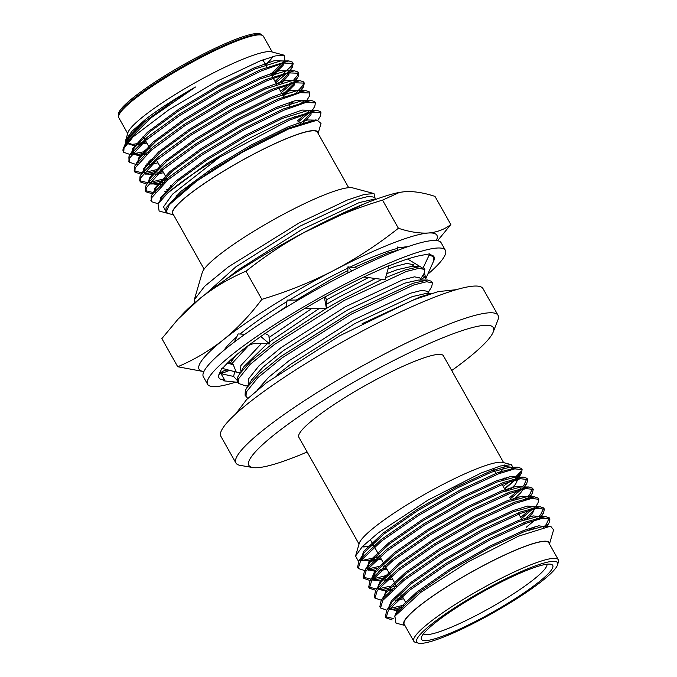 <?xml version="1.0" encoding="UTF-8"?>
<svg xmlns="http://www.w3.org/2000/svg" width="677" height="677" viewBox="0 0 677 677"><rect width="100%" height="100%" fill="white"/><g stroke="black" fill="none" stroke-linecap="round" stroke-linejoin="round"><path stroke-width="1.02" d="M375.625 199.444L372.832 199.47L359.25 202.584L301.925 229.503L237.762 270.191L225.636 279.593M364.615 203.701L302.636 233.218M235.588 355.645L230.518 362.847M385.611 277.663L405.379 269.861L420.045 266.552L410.677 266.636L397.103 269.751L386.728 273.652M375.507 278.518L339.778 296.678L326.678 304.1M318.952 308.678L269.471 341.987M267.161 343.798L244.033 366.477L237.762 377.004L237.517 381.794L238.431 383.419L245.624 385.89L247.917 385.873M420.552 279.152L424.107 273.39L424.868 269.522L423.43 267.305M381.845 279.356L343.137 298.921L326.483 308.365M325.992 308.653L273.483 342.892L251.505 360.646L239.108 374.44M428.118 292.582L431.681 286.828L432.442 282.952L431.52 281.319L427.61 279.99L418.251 280.075L404.668 283.189L347.343 310.108L283.181 350.788L263.014 367.154L251.607 379.907L245.336 390.434L245.082 395.224L247.774 398.423M427.61 279.99L412.953 283.299L350.711 312.351L281.048 356.322L259.071 374.076L246.682 387.87M431.571 293.454L425.816 293.505L412.242 296.619L354.917 323.547L290.746 364.226L276.8 375.143M428.609 294.393L420.519 296.729L362.127 323.691M375.633 199.436L374.432 197.303L369.126 196.228L357.363 199.224L300.038 226.143L235.867 266.831L205.529 294.123M397.898 250.185L387.642 252.961L353.699 267.618M347.885 270.546L330.317 279.88L296.255 300.055M286.066 306.664L275.708 313.713M413.486 266.611L412.285 264.479L406.979 263.404L395.207 266.391L388.006 269.023M368.406 277.587L326.678 299.649M311.488 308.704L269.057 337.493M261.449 343.518L240.851 365.588L240.64 370.04L241.207 371.047M421.06 280.05L419.85 277.908L414.544 276.834L402.781 279.829L345.456 306.749L281.285 347.436L259.054 365.741L248.417 379.027L248.214 383.478L248.781 384.485M428.626 293.479L427.424 291.347L422.118 290.272L410.347 293.259L353.022 320.187L288.851 360.866L268.667 377.258L257.26 390.02M432.442 282.952L426.654 281.734L413.867 284.932L351.625 313.984L281.97 357.955L257.827 377.732L246.25 392.068L246.005 396.857M424.868 269.522L419.088 268.304L406.302 271.494L344.06 300.546L274.397 344.517L250.253 364.302L238.685 378.629L238.431 383.419M248.518 345.575L231.83 363.718M231.568 370.852L238.05 372.46L240.352 372.435M225.805 347.809L224.519 349.823M362.322 546.618A82.966 12.431 150.6 0 0 373.34 545.002M498.551 473.807A82.966 12.431 150.6 0 0 504.534 465.014M359.038 544.08L298.828 437.232A82.966 12.431 -29.4 0 1 365.013 385.678A82.966 12.431 -29.4 0 1 443.401 355.772L503.603 462.619M392.144 619.946L386.076 617.864L388.395 610.231L409.687 590.175L446.769 564.601L489.589 540.128L526.537 523.101L542.632 518.201L549.927 519.031L549.081 522.83L545.882 526.85M401.478 607.269L391.484 609.613M386.575 610.079L380.516 607.997L382.827 600.355L404.118 580.299L441.209 554.725L484.021 530.252L520.977 513.234L537.073 508.325L544.367 509.163L543.521 512.963L540.635 516.627M539.916 517.397L538.029 519.267M401.816 595.532L400.395 596.005M381.405 600.203L374.948 598.121L377.267 590.479L398.558 570.432L435.641 544.85L478.461 520.385L515.417 503.358L531.504 498.458L538.799 499.287L537.961 503.087L535.693 506.751M534.348 507.522L521.383 518.633M396.248 585.664L390.35 587.518M388.124 588.152L380.356 589.87M375.845 590.319L369.388 588.245L371.698 580.612L392.998 560.556L430.081 534.982L472.901 510.509L509.849 493.482L525.936 488.582L533.239 489.412L532.393 493.211L529.516 496.884M528.788 497.654L526.901 499.524M390.688 575.788L389.275 576.262M384.79 577.65L373.645 580.164M369.887 580.46L363.82 578.378L366.139 570.736L387.43 550.68L424.521 525.107L467.333 500.633L504.289 483.615L520.376 478.715L527.671 479.544L526.833 483.344L523.947 487.008M523.228 487.778L510.255 498.89M385.12 565.921L383.707 566.387M376.996 568.401L368.085 570.288M364.717 570.576L358.26 568.511L360.579 560.861L381.87 540.813L418.953 515.231L461.773 490.766L498.721 473.739L514.816 468.839L522.111 469.669L521.273 473.468L518.387 477.141M517.66 477.903L504.695 489.014M504.467 488.616A95.635 14.327 150.6 0 0 515.925 478.334M517.016 477.15A95.635 14.327 150.6 0 0 521.011 471.488L515.366 477.167M393.667 618.609L385.391 616.645L386.702 610.493L387.701 609.004L408.993 588.956L446.084 563.374L488.896 538.909L525.851 521.882L545.637 516.585L549.233 517.812L546.314 524.379L543.529 527.315M403.467 605.238L389.613 608.564L394.911 609.994L397.653 609.816M380.246 607.337L379.822 606.77L381.143 600.626L382.141 599.137L403.433 579.08L440.515 553.507L483.336 529.033L520.291 512.007L540.068 506.709L543.673 507.936L540.754 514.503L538.765 516.644M537.343 518.049L526.257 527.29M374.686 597.461L374.263 596.902L375.574 590.75L376.581 589.261L397.873 569.205L434.956 543.631L477.776 519.157L514.723 502.139L534.508 496.833L538.113 498.069L538.325 498.754M531.784 508.173L520.698 517.414M389.859 586.24L378.485 588.821L383.791 590.251L386.533 590.073M376.649 589.015L368.703 587.035L370.014 580.874L371.013 579.385L392.305 559.337L429.396 533.755L472.207 509.29L509.163 492.264L528.949 486.966L532.554 488.193L529.626 494.76L527.645 496.901M526.215 498.297L523.939 500.388M389.994 574.57L372.917 578.945L378.223 580.375L373.949 580.417M371.081 579.148L363.134 577.151L364.454 571.007L365.453 569.518L386.745 549.462L423.827 523.888L466.648 499.414L503.603 482.396L523.38 477.09L526.985 478.317L524.066 484.884L522.077 487.025M520.655 488.43L509.569 497.671M378.731 566.497L367.357 569.078M357.998 567.851L357.574 567.275L358.886 561.131L359.885 559.642L381.176 539.586L418.268 514.012L461.088 489.547L498.035 472.521L517.82 467.215L521.425 468.45L521.637 469.136M550.773 564.229A75.325 11.281 -29.4 0 1 551.137 564.313A75.325 11.281 -29.4 0 1 492.644 612.186A75.325 11.281 -29.4 0 1 421.399 637.412A75.325 11.281 -29.4 0 1 480.831 592.934A75.325 11.281 -29.4 0 1 550.773 564.229M555.385 561.47A80.783 12.101 150.6 0 0 469.796 598.4A80.783 12.101 150.6 0 0 418.437 643.15A80.783 12.101 150.6 0 0 493.042 612.897A80.783 12.101 150.6 0 0 557.577 564.745A80.783 12.101 150.6 0 0 555.385 561.47M418.437 643.15L415.517 642.371A82.966 12.431 -29.4 0 1 413.757 641.204A82.966 12.431 -29.4 0 1 473.663 593.238A82.966 12.431 -29.4 0 1 556.172 558.483A82.966 12.431 -29.4 0 1 558.33 559.744A82.966 12.431 -29.4 0 1 558.415 561.851L557.577 564.745M558.33 559.744L548.793 542.819A82.966 12.431 150.6 0 0 470.405 572.717A82.966 12.431 150.6 0 0 404.22 624.279L413.757 641.204M549.419 543.927A83.406 12.491 150.6 0 0 546.999 541.329A83.406 12.491 150.6 0 0 460.402 578.412A83.406 12.491 150.6 0 0 404.846 625.387M355.552 556.037L359.242 543.377A83.406 12.491 -29.4 0 1 425.867 493.668A83.406 12.491 -29.4 0 1 502.893 462.433L511.27 464.667L500.43 466.004L481.135 473.011L428.126 500.041L378.282 532.824L362.449 546.491L355.552 556.037L357.93 560.344L361.12 560.691L379.831 556.519M504.907 464.938A83.406 12.491 -29.4 0 1 498.856 473.688M373.399 545.112A83.406 12.491 -29.4 0 1 362.093 546.855M501.403 480.425L503.959 478.241M512.108 469.415L512.675 468.332M513.014 467.265L511.27 464.667M512.946 479.172L503.189 486.348M404.897 625.472L395.969 623.094L394.869 616.163L420.874 592.299L468.814 561.47L518.506 536.167L549.572 526.469L550.9 526.528L553.6 529.846L549.47 544.012M394.454 616.874L396.891 610.84L416.465 592.307L450.577 568.688L489.979 546.085L523.973 530.345L538.765 525.792L545.611 526.892M388.886 606.964L391.331 600.964L410.905 582.432L445.017 558.813L484.41 536.218L518.404 520.469L533.197 515.916L539.891 516.636M540.094 517.355L539.781 518.81M532.35 527.425L528.28 530.87M402.967 597.588L396.883 599.137M383.656 598.172L385.772 591.089L405.337 572.556L439.458 548.937L478.851 526.342L512.844 510.602L527.637 506.041L534.331 506.76M534.534 507.488L533.569 510.179L531.614 512.768L524.303 519.691M394.073 588.626L388.276 589.836M377.758 587.221L380.203 581.221L399.777 562.689L433.889 539.07L473.282 516.466L507.276 500.726L522.077 496.173L528.771 496.893M528.965 497.612L528.661 499.067M388.505 578.75L385.755 579.394M382.717 579.961L380.965 580.197M372.198 577.346L374.643 571.346L394.209 552.813L428.329 529.194L467.722 506.599L501.716 490.85L516.509 486.298L523.203 487.017L524.04 488.972M523.406 487.736L522.449 490.436L520.495 493.017L513.174 499.948M386.279 567.969L380.195 569.518M375.405 570.33L372.663 570.508L366.968 568.553L369.075 561.478L388.649 542.946L422.77 519.318L462.163 496.723L496.156 480.983L510.949 476.422L517.643 477.141L518.277 478.275L515.561 484.275L510.737 489.065M517.846 477.869L516.881 480.56L518.286 478.292M510.103 487.931L506.024 491.384M377.385 559.007L367.103 560.632L361.12 560.691M361.823 559.236L361.408 558.677L363.515 551.603L383.089 533.07L417.201 509.451L456.594 486.848L490.588 471.107L505.389 466.555L512.083 467.274L511.964 469.449M504.543 478.064L502.055 480.205M394.869 616.163L397.526 611.966L417.1 593.433L451.221 569.814L490.613 547.219L524.607 531.47L542.861 526.528L545.323 526.951M398.288 610.95L389.859 609.173L389.664 606.516M386.702 610.493L391.966 602.09L411.54 583.557L445.652 559.938L485.045 537.343L519.039 521.603L537.293 516.661L545.637 516.585M540.17 517.338L540.728 518.59M535.058 526.647L532.994 528.551M403.61 598.722L395.199 600.719M384.062 598.747L384.104 596.649M381.143 600.626L386.406 592.223L405.972 573.69L440.092 550.071L479.485 527.468L513.479 511.727L531.733 506.785L540.068 506.709M534.61 507.471L534.965 507.894L532.249 513.894L527.425 518.675M392.152 590.352L389.639 590.843M387.168 591.199L378.731 589.422L378.536 586.773M375.574 590.75L380.838 582.347L400.412 563.814L434.524 540.195L473.925 517.6L507.919 501.852L526.173 496.918L534.508 496.833M529.05 497.595L529.609 498.847M392.482 578.97L384.079 580.976M381.6 581.331L373.171 579.554M372.934 579.004L375.278 572.48L394.852 553.947L428.964 530.319L468.357 507.725L502.351 491.984L520.605 487.042L528.949 486.966M523.482 487.719L523.837 488.151M518.362 497.028L516.297 498.932M386.914 569.103L378.511 571.1M376.04 571.456L367.603 569.679L368.838 563.916L369.718 562.604L389.283 544.071L423.404 520.452L462.797 497.849L496.791 482.109L515.045 477.167L523.38 477.09M517.922 477.852L518.277 478.275M381.354 559.227L368.906 561.724M361.408 558.677L362.043 559.803L363.27 554.04L364.15 552.728L383.724 534.195L417.836 510.576L457.229 487.982L491.223 472.233L509.476 467.299L512.717 468.399L512.921 469.229M507.242 477.277L505.177 479.189M423.472 633.824A70.958 10.629 150.6 0 0 490.199 607.853A70.958 10.629 150.6 0 0 546.982 564.229M307.146 451.999A140.274 21.012 -29.4 0 1 252.783 467.545L240.081 465.353A150.429 22.536 -29.4 0 1 235.926 463.017L220.863 436.293A150.429 22.536 -29.4 0 1 340.861 342.816A150.429 22.536 -29.4 0 1 482.98 288.597L498.044 315.321A150.429 22.536 -29.4 0 1 497.883 320.094L493.178 332.085A140.274 21.012 -29.4 0 1 451.72 370.539M235.926 463.017A150.429 22.536 -29.4 0 1 355.924 369.54A150.429 22.536 -29.4 0 1 498.044 315.321M252.783 467.545A140.274 21.012 -29.4 0 1 360.799 378.198A140.274 21.012 -29.4 0 1 493.178 332.085M118.72 115.665L118.585 115.412A82.019 12.288 -29.4 0 1 184.009 64.442A82.019 12.288 -29.4 0 1 261.5 34.882L261.635 35.128A82.966 12.431 150.6 0 0 200.722 57.672A82.966 12.431 150.6 0 0 118.729 115.649A82.966 12.431 150.6 0 0 118.813 117.756L127.674 133.487M272.247 52.027L263.387 36.296A82.966 12.431 150.6 0 0 261.627 35.128L260.357 34.789A82.019 12.288 150.6 0 0 200.155 57.08A82.019 12.288 150.6 0 0 119.093 114.388L118.729 115.649M131.016 136.026A82.966 12.431 -29.4 0 1 129.045 135.4M272.442 56.699A82.966 12.431 -29.4 0 1 265.621 64.73M123.155 148.999L125.643 142.957L150.844 117.967L195.501 87.003C176.037 98.063 159.611 108.642 146.224 118.754L131.981 131.253L125.778 140.004L127.885 132.777A83.406 12.491 -29.4 0 1 210.31 74.504A83.406 12.491 -29.4 0 1 271.536 51.833L284.12 55.192L275.344 55.937L260.188 60.879L216.818 81.299L168.522 110.012L133.09 136.856A95.635 14.327 150.6 0 0 123.155 148.999A95.635 14.327 150.6 0 0 123.256 151.436A95.635 14.327 150.6 0 0 123.536 151.826M272.763 56.606A83.406 12.491 -29.4 0 1 265.68 64.84M130.805 136.263A83.406 12.491 -29.4 0 1 128.825 135.713M123.502 149.735L123.502 148.051M125.778 140.004L125.863 142.61M126.599 143.448L131.152 144.463L137.372 143.71M140.664 142.974L145.97 141.485M270.859 74.03L284.882 60.371L284.12 55.192M144.218 150.336L149.939 148.534M275.057 81.485L291.855 65.61L292.489 62.149L288.876 60.905L260.95 69.511L221.464 88.924L179.007 114.311L147.239 137.279L129.967 154.83L128.892 156.852L129.053 161.541M149.778 160.204L152.249 159.459M280.625 91.353L291.728 82.12M293.158 80.715L297.415 75.486L298.049 72.024L294.436 70.78L266.518 79.387L227.032 98.8L184.567 124.187L152.807 147.154L135.527 164.706L134.452 166.728L134.19 170.841L142.17 172.83M144.996 174.107L149.287 174.065L143.981 172.643L157.809 169.335M294.994 94.095L302.983 85.353L303.609 81.892L299.996 80.648L272.078 89.262L232.592 108.667L190.135 134.054L158.367 157.03L141.087 174.581L140.012 176.595L139.75 180.708L147.73 182.705M150.565 183.983L154.855 183.941L149.541 182.511L166.627 178.153M300.554 103.962L304.176 100.568M309.389 92.444L309.169 91.759L305.564 90.523L277.638 99.13L238.152 118.543L195.695 143.93L163.927 166.897L146.655 184.449L145.58 186.471L145.318 190.584L153.298 192.581M166.466 189.822L168.937 189.078M297.313 120.971L309.744 110.436M314.949 102.32L314.737 101.643L311.124 100.399L283.206 109.005L243.72 128.418L201.255 153.806L169.495 176.773L152.215 194.324L151.14 196.347L151.301 201.035M173.54 214.88L168.023 213.407L166.153 212.163L169.284 204.75L185.794 189.001L212.781 169.605L251.844 146.164L288.174 128.224L313.908 120.218L315.296 120.311L315.964 119.634M320.509 112.196L320.306 111.519L316.684 110.266L288.766 118.881L249.28 138.286L206.823 163.673L167.989 192.793A95.635 14.327 -29.4 0 1 219.466 157.292L172.508 194.197L163.504 206.891L166.872 213.103L167.557 213.255M133.09 136.856L124.018 148.204L123.747 152.308L129.823 154.398L144.717 151.614M149.152 150.243L150.632 149.761M275.751 82.704L288.749 71.593M289.468 70.823L292.54 66.828L293.166 63.359L283.451 63.037L261.644 70.738L222.158 90.143L179.693 115.539L145.767 140.317L129.578 158.071L129.315 162.184L135.392 164.274L137.406 164.172M148.06 162.108L150.277 161.481M154.711 160.119L156.192 159.628M281.31 92.58L294.309 81.468M295.037 80.698L298.108 76.704L298.735 73.243L289.028 72.904L267.203 80.605L227.717 100.018L185.253 125.406L151.326 150.192L135.138 167.947L134.884 172.068L140.951 174.141M144.7 173.854L155.837 171.357M160.28 169.986L161.752 169.504M297.973 93.214L303.448 86.961L304.303 83.119L294.597 82.78L272.763 90.481L233.277 109.894L190.821 135.282L156.886 160.06L140.706 177.823L140.444 181.944L146.511 184.017M150.26 183.729L167.321 179.371M303.541 103.082L305.437 101.211M306.774 100.441L309.237 96.447L309.863 92.986L300.148 92.656L278.332 100.357L238.846 119.761L196.381 145.149L162.455 169.935L146.266 187.69L146.004 191.803L152.486 193.884M164.748 191.726L166.965 191.1M297.998 122.198L310.997 111.079M312.342 110.309L314.797 106.323L315.423 102.853L305.708 102.532L283.891 110.224L244.405 129.637L201.949 155.025L168.014 179.811L151.826 197.566L151.563 201.678L158.054 203.76M317.885 120.201L320.356 116.199L320.991 112.737L311.276 112.399L289.46 120.1L219.466 157.292M146.224 118.754L127.124 138.675L126.582 141.527M127.124 142.83L132.599 144.446L146.224 141.933M271.519 75.198L282.368 64.433M283.037 63.139L283.138 60.964L274.219 60.718L254.163 67.861L217.833 85.801L178.77 109.242L147.561 132.133L132.684 148.551L132.464 152.367L138.167 154.322L148.424 152.714M278.653 83.787L287.928 74.301L288.901 71.559M281.793 82.755L288.749 75.139L289.333 71.965L288.698 70.84L279.77 70.594L259.723 77.728L223.393 95.669L184.33 119.118L153.12 142.001L138.252 158.426L138.455 162.81L138.887 159.552L139.911 157.614L135.527 164.706M146.486 164.012L148.221 163.783M151.242 163.216L153.984 162.582M282.647 94.941L293.496 84.176M294.165 82.882L294.461 81.426M294.258 80.707L285.33 80.47L265.282 87.604L228.961 105.544L189.89 128.994L158.68 151.876L143.812 168.294L143.262 171.069M149.287 174.065L153.789 173.65M156.81 173.092L162.912 171.552M289.781 103.53L292.286 101.372M299.725 92.757L299.826 90.583L290.907 90.337L270.851 97.48L234.521 115.42L195.458 138.861L164.249 161.752L149.38 178.169L148.822 180.945M154.855 183.941L165.112 182.325M305.293 102.625L305.589 101.178M306.232 102.405L305.386 100.458L296.458 100.213L276.411 107.347L240.081 125.287L201.018 148.737L169.809 171.619L154.94 188.045L154.39 190.812M299.336 124.56L300.901 123.273M303.414 121.124L310.184 113.795L311.158 111.045M310.946 110.326L302.027 110.089L281.979 117.223L245.649 135.163L206.587 158.604L175.368 181.495L160.5 197.912L160.009 201.035M316.514 120.201L307.603 119.956L287.539 127.098L251.209 145.039L212.146 168.48L180.937 191.371L166.068 207.788L166.026 211.893M195.501 87.003L173.837 100.501L144.692 121.657L128.791 137.871L127.657 140.046M127.225 142.72L127.538 143.626L133.674 145.572L146.858 143.059M272.154 76.332L283.181 65.263L283.418 61.666M288.876 60.905L280.532 60.981L254.797 68.986L218.468 86.927L179.405 110.376L150.252 131.524L134.351 147.738L133.327 149.676L133.098 153.501L137.431 155.414L146.52 154.432M289.333 71.965L288.977 71.542M294.436 70.78L286.1 70.857L260.357 78.862L224.028 96.803L184.965 120.244L155.82 141.4L139.911 157.614M145.555 165.281L147.121 165.146M149.575 164.79L157.978 162.81M283.282 96.075L294.309 85.006L294.537 81.409M299.996 80.648L291.66 80.732L265.926 88.729L229.596 106.67L190.533 130.119L161.38 151.276L145.479 167.49L141.087 174.581M144.04 170.604L144.226 173.244L152.68 175.013M155.135 174.666L163.546 172.677M288.842 105.942L292.921 102.506M300.664 92.537L300.106 91.285M305.564 90.523L297.22 90.6L271.485 98.605L235.156 116.546L196.093 139.995L166.94 161.143L151.039 177.357L146.655 184.449M149.6 180.471L149.786 183.12L158.249 184.889M160.694 184.533L163.208 184.051M306.029 101.584L305.665 101.161M311.124 100.399L302.788 100.475L277.045 108.481L240.724 126.421L201.653 149.862L172.508 171.019L156.599 187.233L152.215 194.324M155.168 190.347L155.126 192.454M302.509 123.586L304.049 122.249M306.131 120.328L310.997 114.625L311.225 111.028M316.684 110.266L308.348 110.351L282.614 118.348L246.284 136.289L207.221 159.738L178.068 180.894L162.167 197.109L158.003 203.828L167.989 192.793M169.284 204.75L196.702 181.038L242.468 152.147L288.512 129.002L317.158 120.193L321.016 123.451L318.105 133.42M166.872 213.103L159.12 211.029L158.012 203.828M318.055 133.327A83.406 12.491 150.6 0 0 239.015 162.065A83.406 12.491 150.6 0 0 173.49 214.787M204.115 269.15L172.863 213.678A82.966 12.431 -29.4 0 1 239.049 162.116A82.966 12.431 -29.4 0 1 317.428 132.218L348.689 187.69M194.443 303.042L194.316 299.759L202.22 272.628A87.333 13.083 -29.4 0 1 288.537 211.605A87.333 13.083 -29.4 0 1 352.641 187.867L373.992 193.571L375.126 198.53M194.316 299.759L204.649 286.278L228.454 266.823L299.293 222.835L347.479 199.977L364.302 194.434L373.992 193.563M229.503 370.404L220.998 373.704L224.671 379.966A123.366 18.482 150.6 0 1 219.01 377.868A123.366 18.482 150.6 0 1 219.585 372.968L221.912 368.288L236.29 372.113L233.243 364.658L228.851 361.73M233.243 364.658L227.362 363.185M221.912 368.288L223.198 367.713A123.366 18.482 150.6 0 1 248.417 345.431A123.366 18.482 150.6 0 1 249.221 344.821L261.17 336.207A123.366 18.482 150.6 0 1 307.062 307.138A123.366 18.482 150.6 0 1 308.213 306.469L324.342 297.076L326.466 308.653L326.873 299.953L324.96 297.008M220.905 372.443A123.366 18.482 150.6 0 0 225.306 372.071M418.623 266.569A123.366 18.482 150.6 0 0 419.19 266.027M427.602 274.413A136.466 20.437 150.6 0 0 445.381 250.312L441.142 242.789A136.466 20.437 150.6 0 0 338.077 277.951A136.466 20.437 150.6 0 0 203.362 376.776L207.602 384.299A136.466 20.437 150.6 0 0 235.791 382.107M445.381 250.312A136.466 20.437 150.6 0 0 342.317 285.474A136.466 20.437 150.6 0 0 207.602 384.299M420.976 279.906A136.466 20.437 150.6 0 0 424.513 277.02M363.938 277.003L385.027 279.77L388.97 265.562L374.186 272.264A123.366 18.482 150.6 0 0 373.137 272.738A123.366 18.482 150.6 0 0 324.385 297.321M407.596 259.012L422.964 268.312L429.734 253.824L421.94 255.263A123.366 18.482 150.6 0 0 421.39 255.356A123.366 18.482 150.6 0 0 388.86 265.951M424.462 272.746L425.791 278.653L433.229 261.957A123.366 18.482 150.6 0 0 433.39 261.644A123.366 18.482 150.6 0 0 433.965 256.744A123.366 18.482 150.6 0 0 429.328 254.687M224.671 379.966L223.241 380.787L237.813 382.319M433.39 261.644L433.585 256.448L429.015 255.356M237.077 380.229L233.599 376.437L234.597 372.189M233.599 376.437L220.998 373.704M425.791 278.653L423.04 275.133M403.416 248.256L397.094 246.944L397.932 250.321M357.583 268.126L347.919 266.865L347.868 272.941M351.761 270.986L347.919 266.865M298.176 300.046L287.2 300.089L285.948 307.366M304.354 308.729L326.466 308.653M246.335 346.996C249.872 344.356 253.867 343.146 258.318 343.366L269.658 343.924L268.871 335.445L265.147 333.473M269.658 343.924L260.527 336.308M244.93 334.269L238.135 333.93L234.377 342.029M407.562 246.775A109.234 16.366 150.6 0 0 400.649 247.68M397.458 248.417A109.234 16.366 150.6 0 0 349.992 267.136M347.91 268.134A109.234 16.366 150.6 0 0 329.157 277.578A109.234 16.366 150.6 0 0 289.358 300.08M286.955 301.553A109.234 16.366 150.6 0 0 240.123 334.032M236.781 336.841A109.234 16.366 150.6 0 0 224.163 350.119M414.527 263.218A136.466 20.437 150.6 0 0 414.536 263.209L412.978 265.714M436.335 240.547A136.466 20.437 150.6 0 0 428.338 233.015A136.466 20.437 150.6 0 0 333.837 270.428A136.466 20.437 150.6 0 0 223.512 339.668A136.466 20.437 150.6 0 0 203.921 371.504M203.87 371.622L177.729 366.748L161.871 338.602L177.958 319.248L200.197 298.295C214.296 287.183 229.562 278.162 245.979 271.223C266.323 255.085 287.835 241.029 310.523 229.054C333.355 217.334 357.354 207.687 382.53 200.121L399.591 192.37L405.024 191.642C413.833 191.151 423.819 192.733 434.981 196.398L450.831 224.536L437.596 240.716M177.729 366.748C194.138 359.817 209.396 350.788 223.512 339.668C237.466 328.303 250.245 314.864 261.838 299.361C287.006 291.795 311.014 282.148 333.837 270.428C356.525 258.453 378.045 244.397 398.389 228.259C409.543 231.923 419.528 233.514 428.338 233.015C437.012 232.27 444.51 229.444 450.831 224.536M245.979 271.223L261.838 299.361M382.53 200.121L398.389 228.259M177.958 319.248L182.418 314.382A136.466 20.437 -29.4 0 1 200.197 298.295A136.466 20.437 -29.4 0 1 310.523 229.054A136.466 20.437 -29.4 0 1 398.618 192.556L399.591 192.361M234.014 357.007L231.542 361.002M231.762 359.013L232.778 359.005M357.574 567.284L358.26 568.502M363.134 577.151L363.82 578.37M368.694 587.027L369.388 588.245M374.263 596.894L374.948 598.121M379.822 606.77L380.508 607.988M385.382 616.645L386.076 617.864M521.425 468.45L522.111 469.669M526.985 478.317L527.679 479.544M532.554 488.193L533.239 489.412M538.113 498.069L538.799 499.287M543.673 507.936L544.367 509.163M549.242 517.812L549.927 519.031M546.678 526.723L549.081 522.83M539.924 518.777L543.521 512.963M528.796 499.034L529.414 498.035M530.133 496.876L532.393 493.211M523.236 489.158L526.833 483.344M366.265 570.567L364.328 570.584M519.005 477.133L521.273 473.468M367.603 569.679L366.968 568.553M512.717 468.399L512.083 467.274M370.014 580.874L374.398 573.791M364.454 571.007L368.838 563.916M358.886 561.131L363.27 554.04M517.82 467.215L509.476 467.299M549.572 526.469L542.861 526.528M370.167 539.374L383.69 563.374M384.841 565.413L389.25 573.25M390.401 575.289L394.183 581.992M394.818 583.117L396.654 586.384M401.529 595.032L405.303 601.735M493.051 468.357L496.554 474.577M501.429 483.226L505.668 490.757M506.997 493.101L507.682 494.32M512.557 502.977L513.242 504.196M518.125 512.844L522.365 520.376M523.685 522.72L524.37 523.939M299.403 124.686L298.989 123.95M295.443 117.654L294.749 116.436M289.874 107.778L289.189 106.56M284.315 97.911L278.061 86.817M276.732 84.456L272.501 76.941M271.172 74.588L270.538 73.454M267.627 68.292L262.879 59.864M177.002 196.558L176.367 195.425M171.433 186.683L170.799 185.557M167.71 180.065L161.456 168.971M160.314 166.94L155.896 159.103M154.745 157.064L154.111 155.938M151.022 150.446L142.982 136.195M138.607 128.418L137.423 126.32M320.983 112.729L320.297 111.51M315.423 102.853L314.737 101.635M309.863 92.986L309.169 91.759M304.295 83.11L303.609 81.892M298.735 73.243L298.049 72.016M293.166 63.367L292.481 62.149M151.572 201.687L150.878 200.468M146.012 191.819L145.318 190.592M140.444 181.944L139.758 180.725M134.884 172.068L134.19 170.849M129.315 162.201L128.63 160.974M123.756 152.325L123.256 151.436M129.823 154.398L138.167 154.322M292.32 67.209L290.086 70.823M289.358 71.999L287.928 74.301M135.392 164.274L137.346 164.257M297.88 77.085L294.317 82.848M303.448 86.961L299.877 92.715M131.152 144.463L132.599 144.446M284.882 60.371L283.189 63.096M126.904 142.5L127.538 143.626M283.138 60.964L283.773 62.098M132.464 152.367L133.098 153.501M299.826 90.583L300.461 91.717M310.955 110.334L311.589 111.46M165.84 211.605L166.153 212.163M128.791 137.871L125.634 142.957M134.351 147.738L129.967 154.83M313.908 120.218L317.158 120.193M456.298 289.68L438.104 291.618L413.275 299.962L339.659 335.8L266.594 382.64L246.665 399.506L235.613 414.028M231.373 370.801C226.448 369.007 222.158 370.505 218.502 375.295"/></g></svg>
